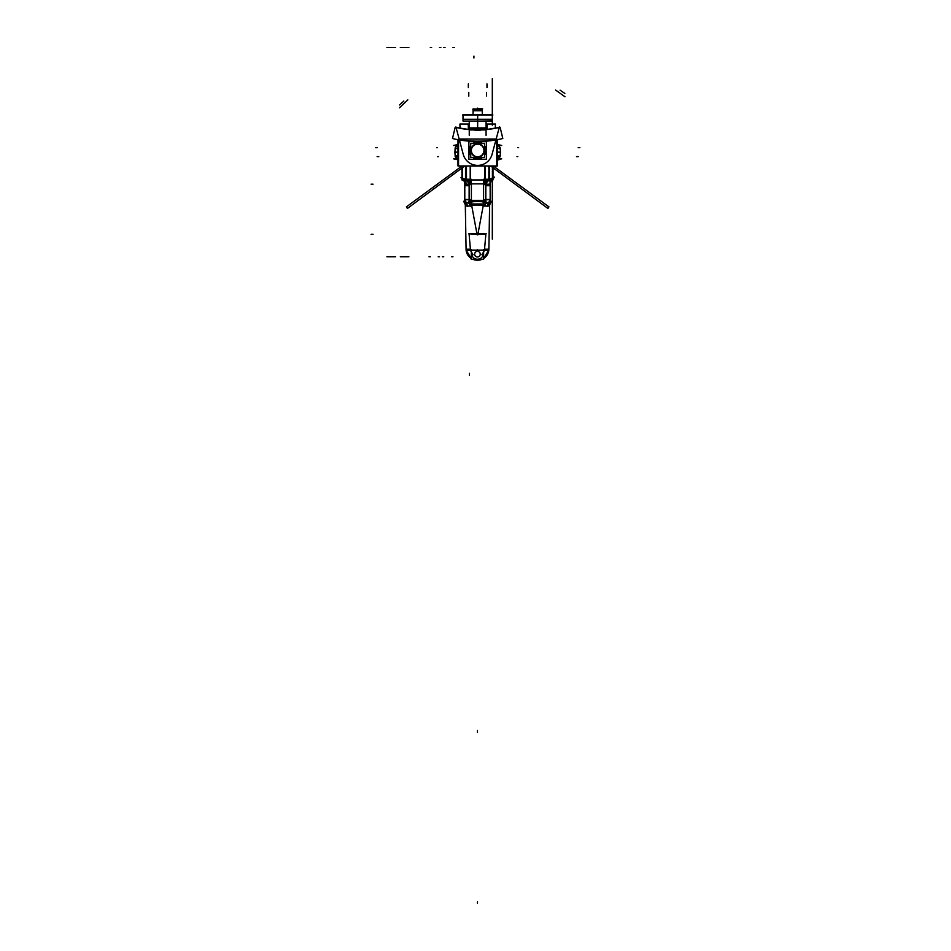 <?xml version="1.0" encoding="UTF-8"?>
<svg xmlns="http://www.w3.org/2000/svg" width="951" height="951" viewBox="0 0 951 951"><rect width="100%" height="100%" fill="white"/><g stroke="black" fill="none" stroke-linecap="round" stroke-linejoin="round"><path stroke-width="1.43" d="M492.891 115.023L462.424 115.023M482.276 114.607L483.441 114.643M471.874 114.643L473.039 114.607M481.575 121.359L492.047 121.359M491.845 121.359L492.273 120.718L491.667 121.324M480.968 121.324L478.115 121.324M481.777 121.359L478.84 121.074L481.777 121.359M492.273 121.074L492.309 115.023L492.309 124.034L492.309 115.023L492.309 124.034L492.309 120.896L463.482 121.359M463.018 119.267L492.309 119.267L492.309 115.023L492.309 125.152L492.309 120.884L492.309 125.152L492.309 120.884L492.309 124.343L492.309 120.884L492.309 124.343L492.309 120.884L492.309 124.034L492.309 120.896L492.309 124.034L492.309 121.074L492.309 124.034L492.309 121.074L463.018 121.074L463.018 114.845L492.309 114.845L492.309 109.103L492.309 115.023C492.309 127.054 492.309 127.054 492.309 115.023C492.309 127.054 492.309 127.054 492.309 115.023C492.309 102.981 492.309 102.981 492.309 115.023C492.309 127.054 492.309 127.054 492.309 115.023C492.309 127.054 492.309 127.054 492.309 115.023C492.309 102.981 492.309 102.981 492.309 115.023C492.309 108.759 492.309 108.759 492.309 115.023C492.309 108.759 492.309 108.759 492.309 115.023C492.309 127.054 492.309 127.054 492.309 115.023C492.309 127.054 492.309 127.054 492.309 115.023C492.309 102.981 492.309 102.981 492.309 115.023C492.309 127.054 492.309 127.054 492.309 115.023C492.309 127.054 492.309 127.054 492.309 115.023C492.309 102.981 492.309 102.981 492.309 115.023C492.309 108.759 492.309 108.759 492.309 115.023C492.309 108.759 492.309 108.759 492.309 115.023L492.309 109.424L492.309 115.023C492.309 109.056 492.309 109.056 492.309 115.023C492.309 109.056 492.309 109.056 492.309 115.023C492.309 111.172 492.309 111.172 492.309 115.023C492.309 111.172 492.309 111.172 492.309 115.023C492.309 107.071 492.309 107.071 492.309 115.023C492.309 107.071 492.309 107.071 492.309 115.023C492.309 109.056 492.309 109.056 492.309 115.023C492.309 109.056 492.309 109.056 492.309 115.023L492.309 109.163L492.309 115.023C492.309 108.878 492.309 108.878 492.309 115.023C492.309 108.878 492.309 108.878 492.309 115.023C492.309 109.056 492.309 109.056 492.309 115.023C492.309 109.056 492.309 109.056 492.309 115.023C492.309 111.172 492.309 111.172 492.309 115.023C492.309 111.172 492.309 111.172 492.309 115.023C492.309 107.071 492.309 107.071 492.309 115.023C492.309 107.071 492.309 107.071 492.309 115.023C492.309 109.056 492.309 109.056 492.309 115.023C492.309 109.056 492.309 109.056 492.309 115.023L492.309 109.163L492.309 115.023C492.309 108.878 492.309 108.878 492.309 115.023C492.309 108.878 492.309 108.878 492.309 115.023C492.309 108.402 492.309 108.402 492.309 115.023C492.309 108.402 492.309 108.402 492.309 115.023L492.309 112.218C492.309 108.545 492.309 108.545 492.309 112.218L492.309 115.023C492.309 107.796 492.309 107.796 492.309 115.023C492.309 107.796 492.309 107.796 492.309 115.023C492.309 108.996 492.309 108.996 492.309 115.023C492.309 108.996 492.309 108.996 492.309 115.023C492.309 125.912 492.309 125.912 492.309 115.023C492.309 104.123 492.309 104.123 492.309 115.023C492.309 125.912 492.309 125.912 492.309 115.023C492.309 104.123 492.309 104.123 492.309 115.023C492.309 124.652 492.309 124.652 492.309 115.023C492.309 105.395 492.309 105.395 492.309 115.023C492.309 124.652 492.309 124.652 492.309 115.023C492.309 105.395 492.309 105.395 492.309 115.023C492.309 105.49 492.309 105.49 492.309 115.023C492.309 124.545 492.309 124.545 492.309 115.023C492.309 105.49 492.309 105.49 492.309 115.023C492.309 124.545 492.309 124.545 492.309 115.023C492.309 107.796 492.309 107.796 492.309 115.023C492.309 107.796 492.309 107.796 492.309 115.023C492.309 106.084 492.309 106.084 492.309 115.023C492.309 123.951 492.309 123.951 492.309 115.023C492.309 106.084 492.309 106.084 492.309 115.023C492.309 123.951 492.309 123.951 492.309 115.023C492.309 123.606 492.309 123.606 492.309 115.023C492.309 106.429 492.309 106.429 492.309 115.023C492.309 123.606 492.309 123.606 492.309 115.023C492.309 106.429 492.309 106.429 492.309 115.023C492.309 106.892 492.309 106.892 492.309 115.023C492.309 106.892 492.309 106.892 492.309 115.023L492.309 85.162L492.309 115.023C492.309 105.989 492.309 105.989 492.309 115.023C492.309 124.046 492.309 124.046 492.309 115.023C492.309 105.989 492.309 105.989 492.309 115.023C492.309 124.046 492.309 124.046 492.309 115.023C492.309 108.996 492.309 108.996 492.309 115.023C492.309 108.996 492.309 108.996 492.309 115.023C492.309 107.796 492.309 107.796 492.309 115.023C492.309 107.796 492.309 107.796 492.309 115.023C492.309 108.996 492.309 108.996 492.309 115.023C492.309 108.996 492.309 108.996 492.309 115.023L492.309 109.163L492.309 115.023C492.309 108.996 492.309 108.996 492.309 115.023C492.309 108.996 492.309 108.996 492.309 115.023L492.309 103.29M491.596 114.845L492.309 114.845L492.309 85.162L492.309 112.218C492.309 108.545 492.309 108.545 492.309 112.218L492.309 115.023C492.309 96.966 492.309 96.966 492.309 115.023L492.309 122.215C492.309 110.423 492.309 110.423 492.309 122.227L492.309 124.343L492.309 122.227C492.309 110.423 492.309 110.423 492.309 122.227L492.309 124.343L492.309 122.227C492.309 110.423 492.309 110.423 492.309 122.227L492.309 124.343L492.309 122.227C492.309 110.423 492.309 110.423 492.309 122.227L492.309 120.896M477.212 121.324L474.359 121.324M476.475 121.074L473.55 121.359L476.475 121.074M463.28 121.359L473.753 121.359M492.309 121.074L492.309 115.023C492.309 96.966 492.309 96.966 492.309 115.023C492.309 107.32 492.309 107.32 492.309 115.023C492.309 107.32 492.309 107.32 492.309 115.023C492.309 103.445 492.309 103.445 492.309 115.023C492.309 126.59 492.309 126.59 492.309 115.023C492.309 103.445 492.309 103.445 492.309 115.023C492.309 126.59 492.309 126.59 492.309 115.023C492.309 125.27 492.309 125.27 492.309 115.023C492.309 104.776 492.309 104.776 492.309 115.023C492.309 125.27 492.309 125.27 492.309 115.023C492.309 104.776 492.309 104.776 492.309 115.023C492.309 124.01 492.309 124.01 492.309 115.023C492.309 106.025 492.309 106.025 492.309 115.023C492.309 124.01 492.309 124.01 492.309 115.023C492.309 106.025 492.309 106.025 492.309 115.023C492.309 107.677 492.309 107.677 492.309 115.023C492.309 107.677 492.309 107.677 492.309 115.023C492.309 106.262 492.309 106.262 492.309 115.023C492.309 123.773 492.309 123.773 492.309 115.023C492.309 106.262 492.309 106.262 492.309 115.023C492.309 123.773 492.309 123.773 492.309 115.023C492.309 107.677 492.309 107.677 492.309 115.023C492.309 107.677 492.309 107.677 492.309 115.023C492.309 108.271 492.309 108.271 492.309 115.023C492.309 108.271 492.309 108.271 492.309 115.023C492.309 108.878 492.309 108.878 492.309 115.023C492.309 108.878 492.309 108.878 492.309 115.023L492.309 119.267M463.042 120.718L463.66 121.324M486.044 129.657L469.283 129.657M469.259 127.921L486.056 127.921M485.592 129.942L486.02 129.3L469.295 129.3L469.735 129.942L469.295 129.3M486.056 135.351L486.056 121.086M469.259 121.086L469.259 135.351M469.414 129.942L485.902 129.942M456.052 127.493A96.11 96.11 0 0 1 455.196 127.291L455.196 127.279A96.099 96.099 0 0 0 469.259 129.574L455.196 127.279L452.498 138.513A107.653 107.653 0 0 0 502.817 138.513L500.119 127.279A96.099 96.099 0 0 1 486.056 129.574L500.119 127.291A96.11 96.11 0 0 1 499.275 127.493M472.92 129.823L477.664 130.525L472.92 129.823L477.664 130.525L472.92 129.823L477.664 130.525L482.407 129.823M499.418 126.947L491.929 154.87M476.629 129.942A96.11 96.11 0 0 0 478.686 129.942M496.042 139.559A107.297 107.297 0 0 1 459.285 139.559A107.297 107.297 0 0 0 496.042 139.559A107.297 107.297 0 0 1 459.285 139.559A107.297 107.297 0 0 0 496.042 139.559A107.297 107.297 0 0 1 459.285 139.559M458.548 139.036L458.548 165.95L496.779 165.95L496.779 139.036L458.548 139.036M457.99 139.678L457.99 165.985L497.325 165.985L497.325 139.678M463.387 154.87L455.909 126.947M463.054 153.575A14.931 14.931 0 0 0 492.261 153.575M482.276 109.424L482.276 114.845L482.276 108.937L473.039 108.937L473.039 114.845L473.265 108.937M482.466 109.424L472.861 109.424M482.276 110.768L473.039 110.768M483.263 114.607L482.276 114.144M473.039 114.144L472.065 114.607M486.436 141.687L468.879 141.687L468.879 159.245L486.436 159.245L486.436 141.687M477.664 157.391L477.664 158.912A8.44 8.44 0 0 0 482.49 157.391A8.44 8.44 0 0 1 477.664 158.912A8.44 8.44 0 0 0 482.49 157.391A8.44 8.44 0 0 1 472.825 157.391A8.44 8.44 0 0 0 477.664 158.912L477.664 157.391L477.664 158.912A8.44 8.44 0 0 1 472.825 157.391A8.44 8.44 0 0 0 477.664 158.912A8.44 8.44 0 0 1 472.825 157.391M470.721 155.275A8.44 8.44 0 0 1 470.721 145.669A8.44 8.44 0 0 0 470.721 155.275A8.44 8.44 0 0 1 470.721 145.669A8.44 8.44 0 0 0 470.721 155.275A8.44 8.44 0 0 1 470.721 145.669M472.825 143.542A8.44 8.44 0 0 1 477.664 142.032A8.44 8.44 0 0 0 472.825 143.542A8.44 8.44 0 0 1 477.664 142.032A8.44 8.44 0 0 0 472.825 143.542A8.44 8.44 0 0 1 482.49 143.542A8.44 8.44 0 0 0 477.664 142.032L477.664 143.542L477.664 142.032A8.44 8.44 0 0 1 482.49 143.542A8.44 8.44 0 0 0 477.664 142.032L477.664 143.542L477.664 142.032A8.44 8.44 0 0 1 482.49 143.542M484.606 145.669A8.44 8.44 0 0 1 484.606 155.275A8.44 8.44 0 0 0 484.606 145.669A8.44 8.44 0 0 1 484.606 155.275A8.44 8.44 0 0 0 484.606 145.669A8.44 8.44 0 0 1 484.606 155.275M478.068 144.005L478.198 141.996M478.068 156.939L478.198 158.936M477.664 143.815A6.657 6.657 0 0 0 471.007 150.472A6.657 6.657 0 0 0 477.664 157.129A6.657 6.657 0 0 1 471.007 150.472A6.657 6.657 0 0 1 477.664 143.815A6.657 6.657 0 0 1 484.321 150.472A6.657 6.657 0 0 1 477.664 157.129A6.657 6.657 0 0 0 484.321 150.472A6.657 6.657 0 0 0 477.664 143.815A6.657 6.657 0 0 0 471.007 150.472A6.657 6.657 0 0 0 477.664 157.129A6.657 6.657 0 0 0 484.321 150.472A6.657 6.657 0 0 0 477.664 143.815A6.657 6.657 0 0 0 471.007 150.472A6.657 6.657 0 0 0 477.664 157.129A6.657 6.657 0 0 1 471.007 150.472A6.657 6.657 0 0 1 477.664 143.815A6.657 6.657 0 0 1 484.321 150.472A6.657 6.657 0 0 1 477.664 157.129A6.657 6.657 0 0 0 484.321 150.472A6.657 6.657 0 0 0 477.664 143.815M484.606 143.542L470.721 143.542L470.721 157.391L484.606 157.391L484.606 143.542M477.664 144.172A6.3 6.3 0 0 0 471.363 150.472A6.3 6.3 0 0 0 477.664 156.772A6.3 6.3 0 0 0 483.952 150.472A6.3 6.3 0 0 0 477.664 144.172A6.3 6.3 0 0 1 483.952 150.472A6.3 6.3 0 0 1 477.664 156.772A6.3 6.3 0 0 1 471.363 150.472A6.3 6.3 0 0 1 477.664 144.172A6.3 6.3 0 0 0 471.363 150.472A6.3 6.3 0 0 0 477.664 156.772A6.3 6.3 0 0 0 483.952 150.472A6.3 6.3 0 0 0 477.664 144.172A6.3 6.3 0 0 0 471.363 150.472A6.3 6.3 0 0 0 477.664 156.772A6.3 6.3 0 0 0 483.952 150.472A6.3 6.3 0 0 0 477.664 144.172A6.3 6.3 0 0 1 483.952 150.472A6.3 6.3 0 0 1 477.664 156.772A6.3 6.3 0 0 1 471.363 150.472A6.3 6.3 0 0 1 477.664 144.172M477.247 156.939L477.129 158.936M477.247 144.005L477.129 141.996M466.287 179.157L466.287 165.985L466.287 179.157M470.472 179.252L470.472 165.985L470.472 179.252M466.465 180.916L466.465 165.985M470.198 180.916L470.198 165.985M489.301 165.985L489.301 179.157L489.301 165.985M466.014 165.985L466.014 179.157L466.014 165.985M484.844 179.252L484.844 165.985L484.844 179.252M489.04 179.157L489.04 165.985L489.04 179.157M488.85 180.916L488.85 165.985M485.129 180.916L485.129 165.985M493.307 165.985L548.941 206.89L547.919 208.447L490.621 165.985M461.948 166.045L406.386 206.89L407.408 208.447L464.706 165.985M462.543 165.985L462.543 179.311M465.526 180.108L465.526 165.985M489.42 165.985L489.42 180.108M471.851 203.966L483.025 203.966L471.851 203.966M466.097 250.113L465.301 203.966L466.097 250.113L465.312 205.036L466.097 250.113L488.85 250.113L466.097 250.113A11.198 11.198 90 0 0 471.316 258.506A11.198 11.198 -90 0 1 466.133 250.113A11.198 11.198 90 0 0 471.316 258.506A11.198 11.198 -90 0 1 466.133 250.113L471.316 258.506A11.198 11.198 -90 0 1 466.133 250.113L471.316 259.278L483.631 259.278L483.631 249.733M489.646 203.966L488.85 250.113L489.646 203.966L489.622 205.796L487.922 206.046M482.692 205.178L477.996 205.178L483.274 204.025M471.672 204.025L476.95 205.178L472.195 205.178M466.703 205.796L465.324 205.796L465.301 204.001M483.655 203.359L477.794 234.885L483.655 203.359M478.793 251.682A1.866 1.866 0 0 1 477.557 250.113A1.866 1.866 0 0 0 478.793 251.682M471.316 249.733L471.316 259.278M470.4 249.221L471.684 253.168C471.482 261.24 483.441 261.252 483.263 253.168C483.441 261.252 471.482 261.24 471.684 253.168L470.4 249.221L471.684 253.168L470.4 249.221L466.085 249.221L470.4 249.221L469.081 233.91L470.4 249.221L469.081 233.91L470.4 249.221L466.085 249.221L470.4 249.221L471.684 253.168C471.482 261.24 483.441 261.252 483.263 253.168C483.441 261.252 471.482 261.24 471.684 253.168C471.482 261.24 483.441 261.252 483.263 253.168L484.546 249.221L488.862 249.221L484.546 249.221L485.747 235.705M484.677 250.113L481.872 254.773M482.87 201.85L477.973 201.279M476.974 201.279L472.136 201.85M483.548 184.553L483.548 204.346L483.548 184.553M483.548 186.622L483.548 200.067L485.497 199.46L483.548 200.067L483.548 186.622L483.548 200.067L485.497 199.46L483.548 200.067L483.548 186.622L483.548 203.966L483.548 203.003L486.139 202.729A4.66 2.437 -64.5 0 0 484.202 205.927L483.263 205.44L484.202 205.927A4.66 2.437 115.5 0 1 486.139 202.729L488.671 202.825A4.66 3.768 -122.8 0 0 487.863 206.105L484.202 205.927L487.863 206.105C490.276 204.382 490.276 204.382 487.863 206.105A4.66 3.768 57.2 0 1 488.671 202.825L486.139 202.729L488.671 202.825C490.347 203.538 490.347 203.538 488.671 202.825A4.66 3.768 -122.8 0 0 487.863 206.105A4.66 3.768 57.2 0 1 488.671 202.825L486.139 202.729A4.66 2.437 -64.5 0 0 484.202 205.927A4.66 2.437 115.5 0 1 486.139 202.729L488.671 202.825A4.66 3.768 57.2 0 0 487.863 206.105L484.202 205.927L487.863 206.105M482.074 200.376L483.548 203.074M485.581 199.33L486.365 203.562M483.548 200.067L483.548 203.003L486.139 202.729L483.548 203.003L483.548 203.966L483.548 203.003L486.139 202.729L483.548 203.003L483.548 200.067L483.548 203.003L483.548 200.067L485.497 199.46L485.497 184.185L483.952 184.185L485.497 184.185L488.232 180.214L485.497 184.185L483.952 184.185L485.497 184.185L488.707 179.953L485.497 183.816L487.364 184.185M486.104 202.551L485.676 200.376M482.644 205.392L484.225 206.141L486.401 202.706L484.154 201.767L482.644 205.392M484.047 206.022L487.958 206.212M486.187 202.599L488.814 202.682A4.66 4.589 180 0 0 490.145 199.769A4.66 4.589 180 0 1 489.087 202.397M490.157 199.46L485.319 199.46M485.497 183.912L485.497 185.707L490.157 185.707L490.157 199.282M490.157 199.639L485.319 199.769M490.157 184.185L483.774 184.185M471.173 183.864L483.774 183.864L471.173 183.864M469.128 183.864L469.128 200.376L485.818 200.376L485.818 183.864L485.818 200.376L469.128 200.376L469.128 183.864M471.316 184.185L469.449 184.185L469.449 199.46L469.449 183.816L470.995 184.185L469.449 184.185L466.24 179.953L469.449 184.185L470.995 184.185L469.449 184.185L469.449 199.46L471.399 200.067L471.399 186.622L471.399 200.067L469.449 199.46L471.399 200.067L471.399 186.622M489.61 179.299A7.465 7.465 0 0 0 483.548 186.824M491.857 179.882L492.38 178.788L489.42 179.335L492.38 178.788L489.42 179.335L483.952 184.185L485.497 184.185L485.497 199.46M483.774 179.252L490.027 179.252M483.774 179.953L483.774 184.363L490.027 184.363L490.027 179.953M484.285 183.816L485.462 179.335L483.833 184.185M490.157 184.518L485.319 184.363M490.027 183.579L491.524 180.203A4.66 2.698 -135 0 1 490.027 180.714A4.66 2.698 45 0 0 491.524 180.203L491.287 180.464M490.157 202.206L490.157 183.139M488.541 202.92L490.157 199.437M487.827 206.331C490.169 204.631 490.169 204.631 487.827 206.319L488.648 202.801C492.273 200.768 492.273 200.768 488.648 202.801M489.634 205.036L491.322 201.315M491.608 180.131L490.027 180.666A4.66 2.698 45 0 0 491.524 180.203A4.66 2.698 -135 0 1 490.027 180.714A4.66 2.698 -135 0 0 491.524 180.203L491.227 180.547M491.786 179.953L492.998 179.953L492.998 165.985L492.998 179.953L461.948 179.953L461.948 165.985L461.948 179.953L492.998 179.953L491.56 180.179L490.027 183.662M493.367 178.289L493.985 177.742M490.169 183.686A4.66 4.66 0 0 1 491.655 180.084M490.157 183.507L490.526 181.689M494.472 177.076L490.407 178.907M491.394 180.357L490.027 180.785M465.455 180.214L466.275 184.185L465.11 179.335L462.566 178.788L465.526 179.335L462.566 178.788L465.526 179.335L470.995 184.185L467.286 179.953M464.54 178.907L460.95 177.742M463.791 180.631L463.446 180.238A4.66 2.698 -45 0 0 464.92 180.714L463.339 180.131L464.409 181.677M463.22 180.001A1.866 1.866 0 0 1 462.555 178.384M463.292 180.084A4.66 4.66 0 0 1 464.777 183.686M463.66 180.464L463.434 180.214A4.66 2.698 135 0 0 464.92 180.714A4.66 2.698 135 0 1 463.422 180.203A4.66 2.698 -45 0 0 464.92 180.714A4.66 2.698 135 0 1 463.422 180.203L463.815 180.666M464.623 182.295L464.421 181.7M464.92 179.252L471.173 179.252M464.92 179.953L464.92 184.363L471.173 184.363L471.173 179.953M469.628 184.363L464.789 184.518M464.789 184.185L471.173 184.185M469.449 199.769L469.449 183.923L469.449 185.707L464.789 185.707L464.789 199.282M464.789 199.639L469.628 199.769M469.271 200.376L468.843 202.551M467.119 206.331C464.777 204.631 464.777 204.631 467.119 206.319L466.299 202.801L468.807 202.729L466.275 202.825L468.807 202.729A4.66 2.437 -115.5 0 1 470.745 205.927L467.084 206.105A4.66 3.768 122.8 0 0 466.275 202.825C462.673 200.768 462.673 200.768 466.299 202.801C464.706 203.478 464.706 203.478 466.275 202.825A4.66 3.768 -57.2 0 1 467.084 206.105C464.813 204.489 464.813 204.489 467.084 206.105C464.813 204.489 464.813 204.489 467.084 206.105L470.745 205.927A4.66 2.437 64.5 0 0 468.807 202.729L471.399 203.003L471.399 203.966M464.813 199.983A4.66 4.589 180 0 0 466.133 202.682A4.66 4.589 180 0 1 464.801 199.769A4.66 4.589 180 0 0 466.133 202.682L468.76 202.599M464.789 199.46L469.628 199.46M466.989 206.212L470.9 206.022M463.743 201.386L465.312 204.857M471.399 204.346L471.399 184.553L471.399 204.346M477.152 234.885L471.292 203.359L477.152 234.885M488.79 250.113A11.198 11.174 90 0 1 483.631 258.494A11.198 11.198 90 0 0 488.814 250.113A11.198 11.198 -90 0 1 483.631 258.506A11.198 11.198 90 0 0 488.814 250.113A11.198 11.198 -90 0 1 483.631 258.506A11.198 11.198 90 0 0 488.814 250.113L483.631 258.506L488.814 250.113M482.157 259.278A11.198 11.174 90 0 1 477.664 260.217A11.198 11.198 90 0 0 482.157 259.278A11.198 11.198 -90 0 1 477.664 260.217A11.198 11.198 90 0 0 482.157 259.278A11.198 11.198 -90 0 1 477.664 260.217A11.198 11.198 90 0 0 482.157 259.278L477.664 260.217L482.157 259.278M466.156 250.113A11.198 11.174 90 0 0 471.316 258.494A11.198 11.198 90 0 1 466.145 250.113M472.79 259.278A11.198 11.174 90 0 0 477.283 260.217A11.198 11.198 -90 0 1 472.79 259.278A11.198 11.198 90 0 0 477.283 260.217A11.198 11.198 -90 0 1 472.79 259.278A11.198 11.198 90 0 0 477.283 260.217A11.198 11.198 -90 0 1 472.79 259.278A11.198 11.198 90 0 0 477.283 260.217L472.79 259.278L477.283 260.217M484.546 249.221L483.263 253.168L484.546 249.221L483.263 253.168L484.546 249.221L485.866 233.91L484.546 249.221L488.862 249.221L484.546 249.221L485.866 233.91M477.105 260.217L477.842 260.217M473.075 254.773L470.269 250.113M468.772 233.803L474.276 234.172M480.909 234.101L474.038 234.101L480.909 234.101M477.771 233.91L484.368 233.91M477.973 233.91L484.309 233.91L477.973 233.91M480.624 234.433L486.175 233.803L480.671 234.172M470.579 233.91L477.176 233.91M470.638 233.91L476.974 233.91L470.638 233.91M470.709 206.153L472.243 205.416L470.721 201.79L468.522 202.729L470.709 206.153M471.684 205.452L470.745 205.927A4.66 2.437 64.5 0 0 468.807 202.729L466.275 202.825C464.706 203.478 464.706 203.478 466.275 202.825C464.706 203.478 464.706 203.478 466.275 202.825L468.807 202.729A4.66 2.437 -115.5 0 1 470.745 205.927L471.684 205.452M469.366 199.33L468.581 203.562M472.944 200.376L471.47 203.05M482.395 200.982L472.611 200.982L482.395 200.982M472.385 201.398L482.621 201.398L472.385 201.398M471.399 186.824A7.465 7.465 0 0 0 465.336 179.299M464.789 183.139L464.789 202.206M466.406 202.92L464.789 199.437M463.161 179.953L461.948 179.953L463.387 180.179M491.726 180.001A1.866 1.866 0 0 0 492.392 178.384M492.404 165.985L492.404 179.311M478.353 251.504A2.794 2.794 0 0 1 479.637 255.89A2.794 2.794 0 0 1 475.25 255.878A2.794 2.794 0 0 1 476.558 251.504A2.794 2.794 0 0 0 475.25 255.878A2.794 2.794 0 0 0 479.637 255.89A2.794 2.794 0 0 0 478.353 251.504M477.354 249.744A1.866 1.866 0 0 1 476.118 251.682A1.866 1.866 0 0 0 477.354 249.744M487.019 124.985L487.625 124.379M459.975 128.302L459.939 124.034L469.259 124.034M486.056 124.034L495.388 124.034L495.352 128.302M459.939 124.034L459.939 125.865M495.388 125.865L495.388 124.07M486.983 129.491L486.983 124.605M468.332 124.605L468.332 129.491M468.296 124.985L467.69 124.379M457.99 159.685A112.812 79.765 -90 0 1 453.615 158.841L457.788 158.841M457.99 158.841L453.615 158.841A112.812 79.765 -90 0 0 455.755 159.292M500 156.606L497.67 158.841L501.7 158.841L497.325 158.841M497.325 159.685A112.812 79.765 -90 0 0 501.7 158.841M457.99 159.613L454.53 158.9L457.99 159.554M455.327 156.606L457.276 158.71M457.419 158.758L457.431 158.769C455.672 157.64 454.911 156.594 455.149 155.655L457.99 155.726M457.99 155.809L455.149 155.738L457.99 155.809L455.149 155.738L454.899 152.148L455.149 148.558L457.99 148.487L455.149 148.558M457.99 151.97L454.887 152.326L455.874 146.632M457.99 156.023L455.172 156.023L455.874 157.664M457.99 152.326L454.887 152.326M457.99 148.273L455.172 148.273M457.455 145.527L457.431 145.527C455.672 146.656 454.911 147.702 455.149 148.641L457.99 148.57M457.788 145.455L453.615 145.455A112.812 79.765 90 0 1 455.755 145.004M458.394 145.432C456.349 145.562 455.267 146.763 455.16 149.034M457.99 145.455L453.615 145.455A112.812 79.765 90 0 1 457.99 144.611M497.325 152.326L500.428 152.326L500.167 148.558L497.325 148.487L500.167 148.558L500.416 152.148L497.325 152.148L500.416 152.148L500.167 155.738L497.325 155.809L500.143 156.023L497.325 156.023M500.167 148.499L500.428 152.326L497.325 151.97M497.325 144.611A112.812 79.765 90 0 1 501.7 145.455L497.884 145.527M496.921 145.432C498.966 145.562 500.048 146.763 500.155 149.034M497.623 145.455L497.86 145.527C499.644 146.656 500.416 147.702 500.167 148.641M500.428 152.326L500.143 148.273L497.325 148.273M500.167 155.809L500.167 155.667C500.416 156.594 499.644 157.64 497.86 158.781L497.635 158.841M501.7 145.455L497.325 145.455M497.325 144.683L500.785 145.396L497.325 144.742M492.309 232.852C492.309 251.742 492.309 251.742 492.309 232.852L492.309 179.953L492.309 232.852C492.309 251.742 492.309 251.742 492.309 232.852L492.309 179.953L492.309 232.852M492.309 217.636L492.309 236.3L492.309 217.636M492.309 192.447L492.309 211.11L492.309 192.447M477.664 121.074L477.664 114.845M477.664 129.657L477.664 120.718M492.309 239.093L492.309 179.953L492.309 239.093M492.309 89.513L492.309 105.371L492.309 89.513M492.309 97.442C492.309 103.707 492.309 103.707 492.309 97.442C492.309 91.189 492.309 91.189 492.309 97.442C492.309 103.707 492.309 103.707 492.309 97.442C492.309 91.189 492.309 91.189 492.309 97.442C492.309 103.707 492.309 103.707 492.309 97.442C492.309 91.189 492.309 91.189 492.309 97.442C492.309 103.707 492.309 103.707 492.309 97.442C492.309 91.189 492.309 91.189 492.309 97.442M399.444 107.808L407.824 99.879M560.08 90.179L564.846 93.436M492.309 79.563L492.309 109.424L492.309 79.563M555.622 90.036L564.989 96.788M399.563 104.943L403.842 101.056M477.664 108.117L477.664 108.937L477.664 108.117M473.931 56.109L473.931 57.975M492.309 109.424L492.309 111.921L492.309 109.424M492.309 123.214L492.309 120.611L492.309 123.214M477.485 108.735L482.573 108.735L477.485 108.735M477.664 143.993L477.664 141.984M477.664 156.951L477.652 158.96A8.44 8.44 0 0 0 482.49 157.391M477.664 143.542L477.664 142.032M492.309 115.107L492.309 113.359L492.309 115.107M492.309 113.181L492.309 114.156L492.309 113.181M492.309 96.657L492.309 92.96L492.309 96.657M486.543 96.075L486.543 92.342M486.983 87.635L486.983 83.902M468.772 96.075L468.772 92.342M468.332 87.635L468.332 83.902M487.661 179.953L483.952 184.185M490.145 199.769A4.66 4.589 180 0 1 488.814 202.682A4.66 4.589 180 0 0 490.145 199.769A4.66 4.589 180 0 1 488.814 202.682M464.73 182.806L464.48 181.843L464.73 182.806M464.29 181.427L463.945 180.833L464.29 181.427M467.084 206.105A4.66 3.768 122.8 0 0 466.275 202.825C464.706 203.478 464.706 203.478 466.275 202.825A4.66 3.768 -57.2 0 1 467.084 206.105C464.813 204.489 464.813 204.489 467.084 206.105L470.745 205.927L467.084 206.105A4.66 3.768 122.8 0 0 466.275 202.825C464.706 203.478 464.706 203.478 466.275 202.825M492.309 100.093C492.309 94.078 492.309 94.078 492.309 100.093C492.309 106.108 492.309 106.108 492.309 100.093C492.309 94.078 492.309 94.078 492.309 100.093C492.309 106.108 492.309 106.108 492.309 100.093C492.309 94.078 492.309 94.078 492.309 100.093C492.309 106.108 492.309 106.108 492.309 100.093C492.309 94.078 492.309 94.078 492.309 100.093C492.309 106.108 492.309 106.108 492.309 100.093M477.473 901.584L477.473 903.45L477.473 901.584M483.263 205.44L484.202 205.927L483.263 205.44M492.309 111.029L492.309 106.999L492.309 111.029M492.309 89.144L492.309 93.186L492.309 89.144M492.309 98.809L492.309 100.01L492.309 98.809M492.309 101.377L492.309 100.2L492.309 101.377M492.309 96.538L492.309 108.129L492.309 96.538M492.309 91.95L492.309 95.492L492.309 91.95M492.309 102.435L492.309 105.252L492.309 102.435M492.309 102.256L492.309 99.415L492.309 102.256M477.473 730.523L477.473 732.389L477.473 730.523M492.309 123.154L492.309 124.474L492.309 123.154M492.309 123.915L492.309 125.152L492.309 123.915M483.548 203.966L483.548 203.003M484.202 205.927A4.66 2.437 115.5 0 1 486.139 202.729M469.449 199.46L471.399 200.067L469.449 199.46L469.449 184.185M371.128 184.185L372.994 184.185L371.128 184.185M492.309 107.558L492.309 92.604L492.309 107.558M462.566 178.788L465.098 179.335M466.133 202.682A4.66 4.589 180 0 1 464.801 199.769A4.66 4.589 180 0 0 466.133 202.682M492.309 100.556L492.309 103.362L492.309 100.556M371.128 234.279L372.994 234.279L371.128 234.279M470.745 205.927A4.66 2.437 64.5 0 0 468.807 202.729L471.399 203.003L468.807 202.729M492.309 123.88L492.309 119.969L492.309 123.88M469.449 375.181L469.449 373.327M492.309 109.234L492.309 90.951L492.309 109.234M492.309 119.838L492.309 121.894L492.309 119.838M492.309 114.845L492.309 109.163M498.93 159.792L497.325 159.792L498.93 159.792M492.309 100.247L492.309 115.023L492.309 100.247M492.309 78.636L492.309 108.771L492.309 78.636C492.309 75.105 492.309 75.105 492.309 78.636L492.309 108.771C492.309 112.301 492.309 112.301 492.309 108.771L492.309 78.636C492.309 75.105 492.309 75.105 492.309 78.636L492.309 108.771C492.309 112.301 492.309 112.301 492.309 108.771L492.309 78.636M492.309 93.709C492.309 101.412 492.309 101.412 492.309 93.709C492.309 86.006 492.309 86.006 492.309 93.709C492.309 101.412 492.309 101.412 492.309 93.709C492.309 86.006 492.309 86.006 492.309 93.709M492.309 124.034L492.309 115.023L492.309 124.034M457.99 152.148L455.279 152.148M455.149 148.57L457.99 148.487M497.325 148.487L500.167 148.57M500.048 152.148L497.325 152.148M517.808 156.63L516.975 156.63M439.528 47.55L440.848 47.55M578.196 156.63L576.52 156.63M443.725 47.55L445.044 47.55M400.323 47.55L408.882 47.55M437.519 156.63L438.34 156.63M452.961 47.55L454.281 47.55M377.119 156.63L378.795 156.63M430.292 47.55L431.611 47.55M386.902 47.55L395.461 47.55M430.292 256.746L428.972 256.746M395.461 256.746L386.902 256.746M492.309 104.194L492.309 112.42L492.309 104.194M517.808 147.667L518.628 147.667M439.528 256.746L438.209 256.746M578.196 147.667L579.872 147.667M443.725 256.746L442.405 256.746M408.882 256.746L400.323 256.746M437.519 147.667L436.687 147.667M497.325 155.809L500.167 155.726L500.428 151.97L500.143 156.023L500.428 151.97M452.961 256.746L451.642 256.746M377.119 147.667L375.443 147.667M492.309 112.087L492.309 106.227L492.309 112.087M482.276 108.937L482.276 114.845L482.276 108.937M489.896 203.383L489.634 204.857M493.878 177.849L492.998 178.74L493.878 177.861M465.312 205.036L465.051 203.395M468.902 233.72L474.299 234.101M480.647 234.101L486.044 233.72M454.887 151.97L455.172 156.023M500.131 148.273L499.441 146.632M500.131 156.023L499.441 157.664"/></g></svg>
